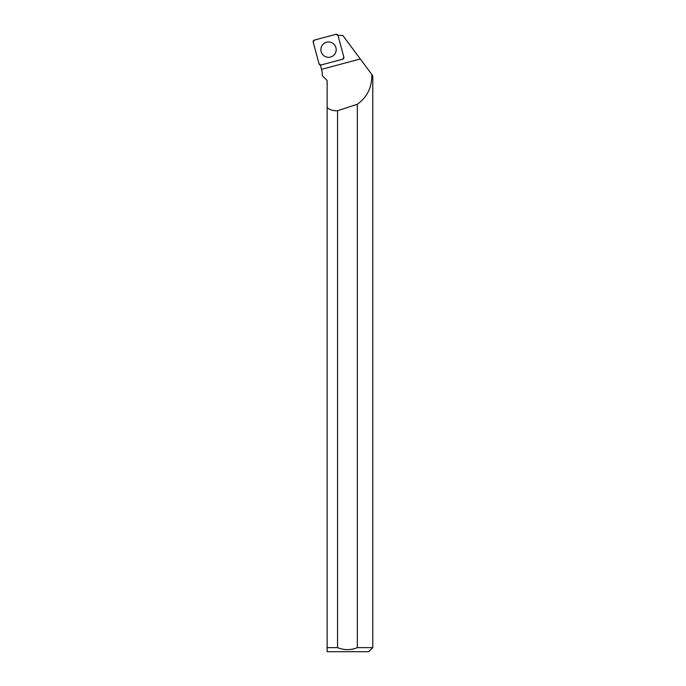 <?xml version="1.0" encoding="UTF-8"?>
<svg xmlns="http://www.w3.org/2000/svg" width="686" height="686" viewBox="0 0 686 686"><rect width="100%" height="100%" fill="white"/><g stroke="black" fill="none" stroke-linecap="round" stroke-linejoin="round"><path stroke-width="1.03" d="M343.849 57.221L338.018 35.44A1.612 1.604 -105 0 0 336.046 34.3L314.342 40.114A1.612 1.604 -105 0 0 313.21 42.086L319.041 63.867A1.612 1.604 -105 0 0 321.014 65.007L342.717 59.193A1.612 1.604 -105 0 0 343.849 57.221M321.897 45.808A7.683 7.657 -105 0 0 333.876 55.163A7.683 7.657 -105 0 0 330.403 42.206A7.683 7.657 -105 0 0 321.897 45.808M320.396 64.887L322.266 72.304L322.257 75.614L327.136 80.494L327.136 107.505C329.666 109.846 333.139 110.926 337.546 110.755L337.546 647.644L327.136 647.644L327.136 107.505M371.726 77.784L372.79 77.784L372.79 647.644L357.337 647.644L357.337 104.221C366.341 97.849 371.135 89.034 371.726 77.784L371.889 74.542L342.777 35.432L338.009 35.432M370.217 72.304L372.635 75.554L372.79 77.784M371.589 77.638L372.635 77.638M357.337 104.221A642.516 52.745 -15 0 1 337.546 110.755M372.79 647.644L368.734 651.7L327.136 651.7L327.136 647.644L327.136 651.7M337.546 647.644C344.14 650.285 350.743 650.285 357.337 647.644M319.041 63.858L321.014 65.007L342.708 59.193L343.849 57.212L338.018 35.449L336.046 34.3L314.351 40.114L313.21 42.095L319.041 63.858M321.528 69.372L360.279 58.953"/></g></svg>
